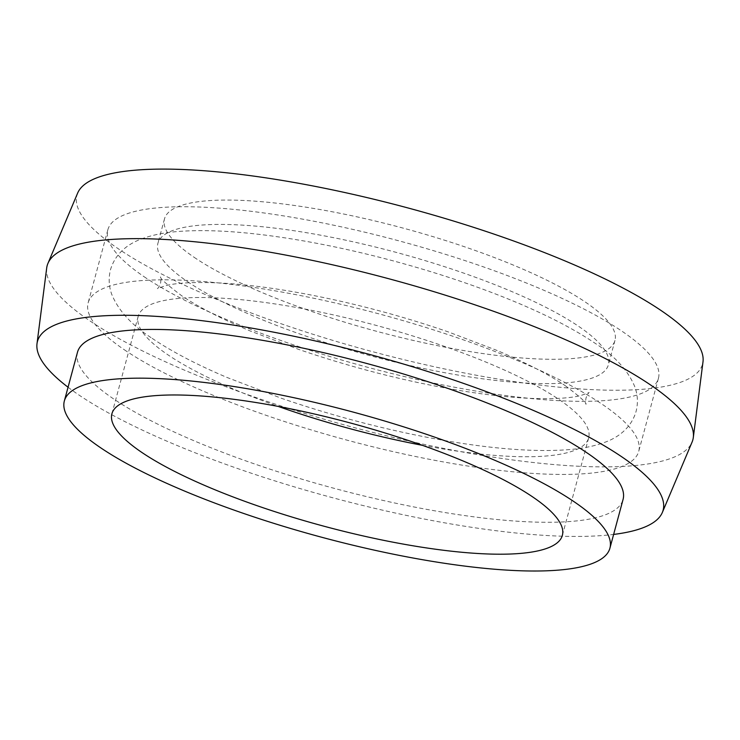 <?xml version="1.0" encoding="UTF-8"?>
<svg xmlns="http://www.w3.org/2000/svg" width="740" height="740" viewBox="0 0 740 740"><rect width="100%" height="100%" fill="white"/><g stroke="black" fill="none" stroke-linecap="round" stroke-linejoin="round"><path stroke-width="0.56" stroke-dasharray="3.7 2.78" d="M187.47 281.607A233.294 53.271 -164.9 0 0 434.584 370.759A233.294 53.271 -164.9 0 0 608.382 364.811A233.294 53.271 -164.9 0 0 578.828 326.46A233.294 53.271 -164.9 0 0 331.714 237.309A233.294 53.271 -164.9 0 0 157.916 243.257A233.294 53.271 -164.9 0 0 187.47 281.607M194.047 257.243A233.294 53.271 -164.9 0 0 441.151 346.394A233.294 53.271 -164.9 0 0 614.959 340.446A233.294 53.271 -164.9 0 0 585.396 302.096A233.294 53.271 -164.9 0 0 338.291 212.944A233.294 53.271 -164.9 0 0 164.483 218.892A233.294 53.271 -164.9 0 0 194.047 257.243M124.265 349.724A285.131 65.111 -164.9 0 0 426.286 458.689A285.131 65.111 -164.9 0 0 638.712 451.409A285.131 65.111 -164.9 0 0 602.591 404.539A285.131 65.111 -164.9 0 0 300.57 295.575A285.131 65.111 -164.9 0 0 88.134 302.854A285.131 65.111 -164.9 0 0 124.265 349.724M143.986 276.631A285.131 65.111 -164.9 0 0 446.007 385.586A285.131 65.111 -164.9 0 0 658.434 378.316A285.131 65.111 -164.9 0 0 622.312 331.437A285.131 65.111 -164.9 0 0 320.291 222.481A285.131 65.111 -164.9 0 0 107.864 229.751A285.131 65.111 -164.9 0 0 143.986 276.631M422.327 445.304A233.294 53.271 -164.9 0 0 588.661 437.904A233.294 53.271 -164.9 0 0 559.107 399.554A233.294 53.271 -164.9 0 0 311.993 310.402A233.294 53.271 -164.9 0 0 138.186 316.359A233.294 53.271 -164.9 0 0 167.749 354.71A233.294 53.271 -164.9 0 0 278.221 406.417M77.654 193.066A324.018 73.991 -164.9 0 0 117.947 248.529A324.018 73.991 -164.9 0 0 465.923 373.275A324.018 73.991 -164.9 0 0 703 361.805M46.694 268A334.387 76.359 -164.9 0 0 89.531 320.624A334.387 76.359 -164.9 0 0 438.783 447.423A334.387 76.359 -164.9 0 0 692.057 442.132M68.052 387.224A324.018 73.991 -164.9 0 0 78.505 394.716A324.018 73.991 -164.9 0 0 613.627 534.428M77.487 352.259A282.541 64.519 -164.9 0 0 113.294 398.703A282.541 64.519 -164.9 0 0 412.569 506.678A282.541 64.519 -164.9 0 0 623.062 499.463M614.959 340.446L608.382 364.811M658.434 378.316L638.712 451.409M588.661 437.904L562.363 535.362M138.186 316.359L111.897 413.817M107.864 229.751L88.134 302.854M164.483 218.892L157.916 243.257M152.172 338.346C171.717 351.546 196.646 364.57 226.958 377.437L281.514 398.314C336.219 417.092 391.22 431.272 446.498 440.864C493.876 448.94 533.623 451.937 565.721 449.865C581.215 448.875 594.562 446.239 605.773 441.956C617.141 437.692 630.961 428.793 636.058 411.486C638.158 403.217 637.778 395.086 634.929 387.075C628.288 370.629 614.783 355.875 594.405 342.814C568.089 325.156 532.865 308.016 488.742 291.394C458.976 280.201 427.581 270.156 394.559 261.229C350.187 249.306 308.025 240.722 268.074 235.477C234.016 231.037 204.832 229.65 180.523 231.324C165.094 232.332 151.783 234.987 140.609 239.288C129.389 243.525 115.625 252.377 110.51 269.684C108.419 277.944 108.799 286.075 111.638 294.085C118.289 310.541 131.794 325.295 152.172 338.346M565.268 385.688C579.735 396.631 586.663 402.828 586.034 404.29C585.507 403.818 585.497 401.709 586.006 397.981C587.449 394.494 588.513 392.681 589.207 392.533L580.983 395.493C570.198 398.268 553.021 399.202 529.452 398.324C504.865 397.186 476.662 393.717 444.842 387.917C395.502 378.76 346.709 365.893 298.461 349.326L250.203 330.974C220.761 318.533 197.793 306.702 181.309 295.473C166.833 284.53 159.914 278.332 160.534 276.871C161.07 277.343 161.079 279.452 160.562 283.189C159.128 286.667 158.064 288.489 157.361 288.628L165.594 285.668C176.379 282.902 193.556 281.959 217.125 282.846C241.712 283.975 269.915 287.444 301.735 293.243C351.075 302.401 399.868 315.268 448.107 331.844L496.374 350.187C525.816 362.628 548.775 374.468 565.268 385.688"/><path stroke-width="1.11" d="M141.451 452.168A233.294 53.271 -164.9 0 0 388.565 541.319A233.294 53.271 -164.9 0 0 562.363 535.362A233.294 53.271 -164.9 0 0 532.809 497.012A233.294 53.271 -164.9 0 0 285.696 407.86A233.294 53.271 -164.9 0 0 111.897 413.817A233.294 53.271 -164.9 0 0 141.451 452.168M278.221 406.417A233.294 53.271 -164.9 0 0 422.327 445.304M613.627 534.428A324.018 73.991 -164.9 0 0 662.346 512.459L692.057 442.132A334.387 76.359 -164.9 0 0 693.306 437.525L703 361.805A324.018 73.991 -164.9 0 0 661.495 310.809A324.018 73.991 -164.9 0 0 323.075 187.951A324.018 73.991 -164.9 0 0 77.654 193.066L47.943 263.394A334.387 76.359 -164.9 0 0 46.694 268L37 343.73A324.018 73.991 -164.9 0 0 68.052 387.224M693.306 437.525A334.387 76.359 -164.9 0 0 650.469 384.902A334.387 76.359 -164.9 0 0 301.217 258.103A334.387 76.359 -164.9 0 0 47.943 263.394M662.346 512.459A324.018 73.991 -164.9 0 0 622.053 457.006A324.018 73.991 -164.9 0 0 274.078 332.251A324.018 73.991 -164.9 0 0 37 343.73M609.917 548.192L623.062 499.463A282.541 64.519 -164.9 0 0 587.264 453.019A282.541 64.519 -164.9 0 0 287.989 345.043A282.541 64.519 -164.9 0 0 77.487 352.259L64.343 400.988A282.541 64.519 -164.9 0 0 100.141 447.432A282.541 64.519 -164.9 0 0 399.415 555.407A282.541 64.519 -164.9 0 0 609.917 548.192A282.541 64.519 -164.9 0 0 574.12 501.748A282.541 64.519 -164.9 0 0 274.836 393.773A282.541 64.519 -164.9 0 0 64.343 400.988"/></g></svg>
